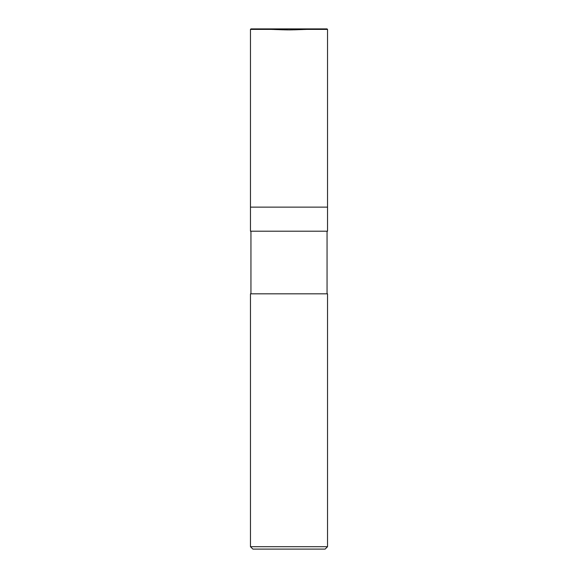 <?xml version="1.0" encoding="UTF-8"?>
<svg xmlns="http://www.w3.org/2000/svg" width="578" height="578" viewBox="0 0 578 578"><rect width="100%" height="100%" fill="white"/><g stroke="black" fill="none" stroke-linecap="round" stroke-linejoin="round"><path stroke-width="0.43" stroke-dasharray="2.89 2.17" d="M327.531 207.119L250.469 207.119L327.531 207.119M327.054 28.9L289 30.229L250.946 28.9L327.054 28.9L250.946 28.9L289 30.229L327.054 28.9M250.469 29.384L327.531 29.384L250.469 29.384M325.125 549.1L252.875 549.1L325.125 549.1M250.469 231.2L327.531 231.2L250.469 231.2M250.946 293.819L327.531 293.819L250.946 293.819M250.469 546.694L327.531 546.694L250.469 546.694M327.054 231.2L250.946 231.2L327.054 231.2"/><path stroke-width="0.87" d="M250.469 207.119L327.531 207.119L327.531 29.384L327.054 28.9L250.946 28.9L250.469 29.384L250.469 207.119L250.469 29.384L250.946 28.9L327.054 28.9L327.531 29.384L250.469 29.384L327.531 29.384L327.531 207.119L250.469 207.119L250.469 231.2L250.469 207.119L327.531 207.119L250.469 207.119M252.875 549.1L325.125 549.1L327.531 546.694L327.531 293.819L250.469 293.819L250.469 546.694L252.875 549.1L250.469 546.694L250.469 293.819L327.531 293.819L327.531 546.694L250.469 546.694L327.531 546.694L325.125 549.1L252.875 549.1M327.531 231.2L327.531 207.119L327.531 231.2L250.469 231.2L327.531 231.2M250.946 231.2L250.946 293.819L250.946 231.2M327.054 293.819L327.054 231.2L327.054 293.819"/></g></svg>
